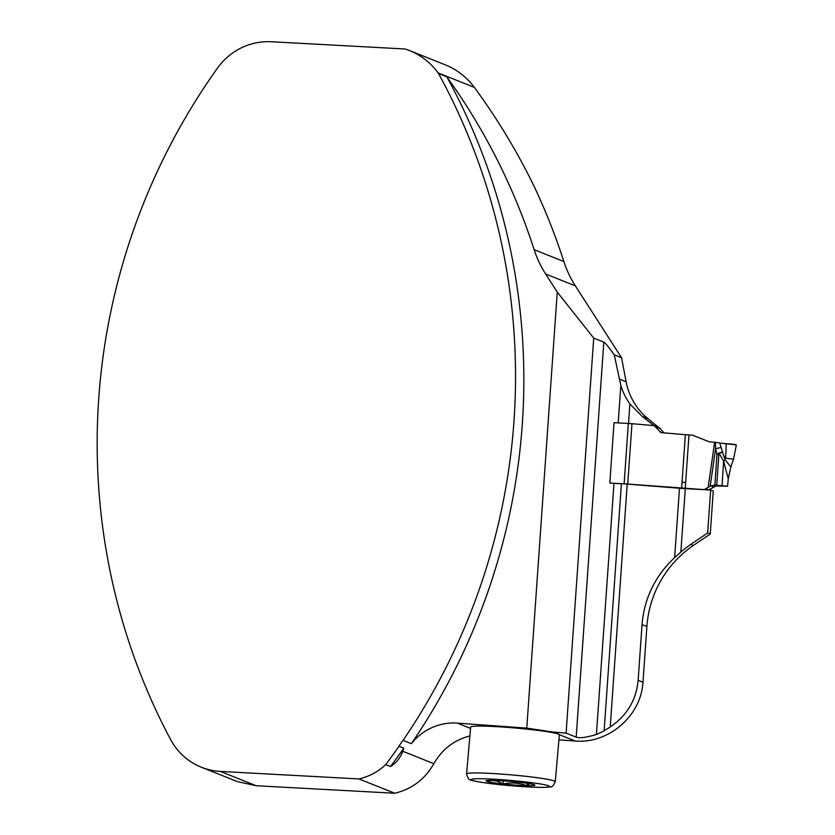<?xml version="1.0" encoding="UTF-8"?>
<svg xmlns="http://www.w3.org/2000/svg" width="835" height="835" viewBox="0 0 835 835"><rect width="100%" height="100%" fill="white"/><g stroke="black" fill="none" stroke-linecap="round" stroke-linejoin="round"><path stroke-width="1.25" d="M654.953 426.445L659.045 427.708A3.142 3.058 111.8 0 1 660.203 428.532L654.953 426.445L661.038 432.613L685.358 434.701A10.479 0.741 -176 0 0 688.99 434.941L691.965 435.108A2.62 2.547 111.8 0 1 692.737 435.275L708.884 441.652A2.62 2.547 111.8 0 0 709.656 441.819L715.407 442.352L715.595 448.719L721.075 447.456L719.812 443.03L715.407 442.352M624.121 483.82L628.337 423.46L614.038 422.677L609.811 483.048L624.121 483.82A10.479 0.741 4 0 1 627.743 484.06L702.819 489.529A5.24 5.104 -68.2 0 0 705.815 488.746L708.685 489.894A5.24 5.104 111.8 0 1 708.664 489.905M728.245 478.81L723.621 461.264L719.259 453.468L718.841 454.741L716.983 454.616L715.595 448.719L710.23 486.043L705.815 488.746M718.841 454.741L716.743 485.271L727.567 486.252L716.159 485.939L708.685 489.894M664.065 433.01L660.203 428.532M716.743 485.271L714.875 485.145L716.983 454.616L719.092 452.935L722.494 452.017L721.075 447.456M710.23 486.043L714.875 485.145M653.701 425.579L631.97 423.7L627.743 484.06M628.337 423.46A10.479 0.741 4 0 1 631.97 423.7M681.61 488.339L682.038 482.181L685.65 482.651L688.99 434.941M722.066 485.552L723.621 461.264A7.338 1.419 134.2 0 0 725.072 459.605L723.58 455.305L725.698 458.206L733.558 459.166L730.886 466.911M725.072 459.605L730.813 467.005M719.092 452.935A5.24 0.971 71.8 0 1 719.259 453.468L722.494 452.017M723.559 455.315L722.505 452.048M726.179 443.688A7.859 0.553 4 0 1 736.324 444.93L719.812 443.03L726.179 443.688L725.698 458.206M403.775 748.191L398.984 746.281A631.145 614.727 111.8 0 1 385.697 764.609L390.477 766.52A631.145 614.727 -68.2 0 0 403.775 748.191L402.887 751.312C399.756 758.587 395.623 763.66 390.477 766.52M220.336 771.415L256.22 785.735L237.359 781.591L201.412 767.25A62.855 61.216 111.8 0 0 220.336 771.415L358.925 778.93L394.819 793.25C411.947 789.065 424.973 779.212 433.866 763.681C442.091 749.308 454.094 740.06 469.896 735.938M256.22 785.735L394.819 793.25M446.819 76.841A631.145 614.727 -68.2 0 1 411.373 743.693L403.055 740.374A631.145 614.727 111.8 0 0 438.511 73.522L446.819 76.841A633.765 617.274 111.8 0 1 534.129 249.665A105.805 103.049 -68.2 0 0 545.62 273.984L557.258 292.093L593.716 338.102L566.099 733.109L576.192 737.138C579.615 738.401 586.347 737.514 596.42 734.456A62.855 61.216 -68.2 0 0 604.133 730.729L610.228 727.003C626.991 715.532 636.291 699.981 638.138 680.337L642.042 624.57C644.244 598.351 655.11 576.025 674.638 557.592L680.859 552.039A104.751 102.027 111.8 0 1 690.775 544.42L707.652 532.97L710.251 534.003L713.257 491.053L710.658 490.009L685.295 488.632L680.859 552.039M438.511 73.522A633.765 617.274 -68.2 0 0 438.062 72.895A68.094 66.32 -68.2 0 0 409.453 50.549A68.094 66.32 -68.2 0 0 405.152 49.004L271.354 41.75A62.855 61.216 111.8 0 0 217.528 68.052A631.145 614.727 -68.2 0 0 170.57 739.497A62.855 61.216 111.8 0 0 201.412 767.25M657.99 427.457A3.142 3.058 111.8 0 1 658.878 427.645L648.085 418.752A63.898 62.239 111.8 0 1 626.135 381.804L621.564 357.756L575.346 285.852A105.805 103.049 111.8 0 1 563.855 261.532A633.765 617.274 -68.2 0 0 533.815 185.704C516.886 151.083 497.065 118.309 474.353 87.383L438.062 72.895M409.453 50.549L445.389 64.89C457.048 69.629 466.713 77.133 474.353 87.383M385.697 764.609A57.615 56.112 111.8 0 1 358.925 778.93M411.373 743.693A54.473 53.054 111.8 0 1 457.329 723.12L526.77 728.13L557.258 292.093M403.055 740.374A54.473 53.054 -68.2 0 0 398.984 746.281M674.638 557.592L679.492 488.245A16.763 1.19 -176 0 0 685.295 488.632M710.658 490.009L707.652 532.97M679.492 488.245L627.21 484.102A16.763 1.19 -176 0 0 621.407 483.715L613.976 483.308L596.42 734.456M653.889 425.652L658.888 427.489M628.515 423.47L629.882 403.931L642.209 416.404L653.899 425.506M621.564 357.756L614.257 354.844L620.822 385.373A63.898 62.239 -68.2 0 0 629.882 403.931M710.251 534.003L693.374 545.453A104.751 102.027 -68.2 0 0 646.885 626.5L642.981 682.268A62.855 61.216 111.8 0 1 641.812 690.775C635.508 720.866 605.25 743.703 575.252 741.021L559.293 734.654A44.516 2.985 -175 0 0 556.381 733.485A44.516 2.985 -175 0 0 507.002 727.337A44.516 2.985 -175 0 0 470.658 727.118L466.577 773.972A44.516 2.985 5 0 1 501.553 774.097A44.516 2.985 5 0 1 555.212 781.508A44.516 2.985 5 0 1 555.285 781.706C553.344 785.787 551.716 787.488 550.411 786.81C547.802 787.53 540.047 787.739 520.132 786.455L487.536 783.209C476.148 781.55 470.314 780.349 470.021 779.629C469.103 780.297 467.955 778.418 466.577 773.972M526.77 728.13L552.624 731.992L566.099 733.109M558.928 739.841L575.252 741.021M593.716 338.102L603.82 342.131C605.344 342.966 608.819 347.203 614.257 354.844M555.285 781.706L559.366 734.842A44.516 2.985 -175 0 0 559.293 734.654M609.811 483.048A16.763 1.19 -176 0 0 613.976 483.308M503.275 780.84L503.004 783.971C497.733 780.61 492.264 779.733 486.586 781.32A24.539 1.649 5 0 1 486.21 780.735A24.539 1.649 5 0 1 494.059 780.401A24.539 1.649 5 0 1 517.951 782.124A24.539 1.649 5 0 1 534.369 784.764A24.539 1.649 5 0 1 534.776 784.973A24.539 1.649 5 0 1 526.895 785.693C519.109 782.833 511.145 782.259 503.004 783.971A24.539 1.649 5 0 1 486.586 781.32L487.494 780.485M527.104 783.282L526.895 785.693A24.539 1.649 5 0 1 503.004 783.971M529.64 783.679L526.895 785.693M685.232 488.579L685.65 482.651M708.163 487.275L714.635 442.206M713.967 485.072L716.159 485.939M682.038 482.181L685.358 434.701M659.786 431.747L662.666 432.895M713.393 486.815L710.742 485.761M563.855 261.532L534.129 249.665M402.887 751.312L433.866 763.681M470.543 728.402L457.329 723.12M627.21 484.102L610.228 727.003M604.133 730.729L621.407 483.715M620.822 385.373L618.203 422.907M648.085 418.752L642.209 416.404M626.135 381.804L619.267 379.059M638.138 680.337L642.981 682.268M646.885 626.5L642.042 624.57M690.775 544.42L693.374 545.453M556.381 733.485L552.624 731.992M576.192 737.138L603.82 342.131M575.346 285.852L545.62 273.984M502.211 779.744A39.287 2.63 -175 0 0 481.482 782.301A39.287 2.63 -175 0 0 547.739 787.081A39.287 2.63 -175 0 0 502.211 779.744M727.567 486.252L728.277 478.81L730.875 466.953M733.558 459.166L736.324 444.93"/></g></svg>
